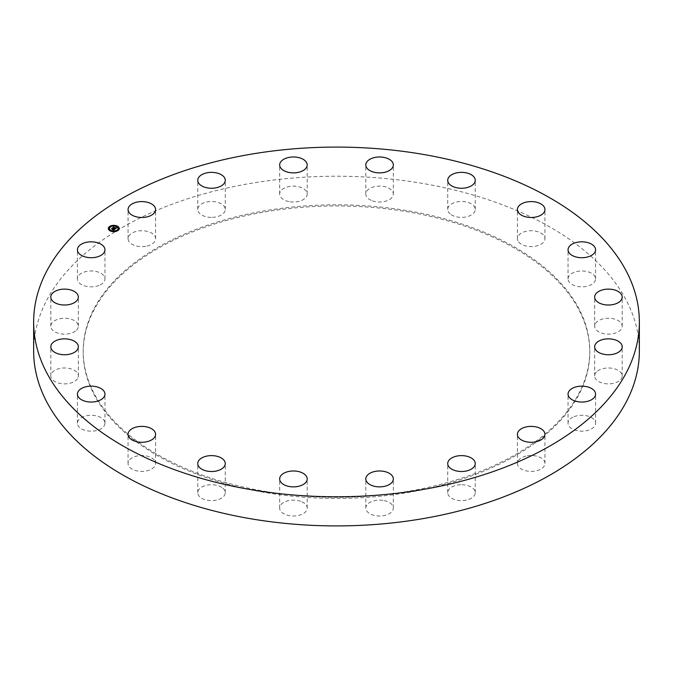 <?xml version="1.0" encoding="UTF-8"?>
<svg xmlns="http://www.w3.org/2000/svg" width="673" height="673" viewBox="0 0 673 673"><rect width="100%" height="100%" fill="white"/><g stroke="black" fill="none" stroke-linecap="round" stroke-linejoin="round"><path stroke-width="0.5" stroke-dasharray="3.37 2.52" d="M155.026 461.224A13.763 7.95 180 0 1 155.589 463.461A13.763 7.95 180 0 1 143.778 471.327A13.763 7.95 180 0 1 128.61 465.699A13.763 7.95 180 0 1 128.055 463.461A13.763 7.95 180 0 1 139.866 455.596A13.763 7.95 180 0 1 155.026 461.224M33.65 351.07A302.85 174.845 180 0 1 251.239 183.292A302.85 174.845 180 0 1 639.35 351.07M407.813 491.391A253.292 146.234 180 0 1 83.208 351.07A253.292 146.234 180 0 1 265.187 210.742A253.292 146.234 180 0 1 589.792 351.07A253.292 146.234 180 0 1 407.813 491.391M104.946 423.46A13.763 7.95 180 0 1 90.99 431.174A13.763 7.95 180 0 1 77.42 423.233A13.763 7.95 180 0 1 77.429 423.006A13.763 7.95 180 0 1 91.385 415.283A13.763 7.95 180 0 1 104.954 423.233A13.763 7.95 180 0 1 104.946 423.46M77.538 378.605A13.763 7.95 180 0 1 62.219 383.761A13.763 7.95 180 0 1 50.803 375.929A13.763 7.95 180 0 1 51.611 373.263A13.763 7.95 180 0 1 66.921 368.097A13.763 7.95 180 0 1 78.337 375.929A13.763 7.95 180 0 1 77.538 378.605M75.469 331.057A13.763 7.95 180 0 1 60.133 333.724A13.763 7.95 180 0 1 50.803 326.203A13.763 7.95 180 0 1 53.672 321.349A13.763 7.95 180 0 1 69.016 318.682A13.763 7.95 180 0 1 78.337 326.203A13.763 7.95 180 0 1 75.469 331.057M98.956 285.461A13.763 7.95 180 0 1 84.764 285.932A13.763 7.95 180 0 1 77.42 278.9A13.763 7.95 180 0 1 83.418 272.338A13.763 7.95 180 0 1 97.619 271.875A13.763 7.95 180 0 1 104.954 278.9A13.763 7.95 180 0 1 98.956 285.461M145.696 246.293A13.763 7.95 180 0 1 128.055 238.671A13.763 7.95 180 0 1 137.948 231.041A13.763 7.95 180 0 1 155.589 238.671A13.763 7.95 180 0 1 145.696 246.293M211.112 217.379A13.763 7.95 180 0 1 197.744 209.438A13.763 7.95 180 0 1 211.902 201.496A13.763 7.95 180 0 1 225.27 209.438A13.763 7.95 180 0 1 211.112 217.379M288.801 201.555A13.763 7.95 180 0 1 279.665 194.068A13.763 7.95 180 0 1 298.063 186.589A13.763 7.95 180 0 1 307.199 194.068A13.763 7.95 180 0 1 288.801 201.555M371.16 200.361A13.763 7.95 180 0 1 365.801 194.068A13.763 7.95 180 0 1 373.498 186.934A13.763 7.95 180 0 1 387.976 187.775A13.763 7.95 180 0 1 393.335 194.068A13.763 7.95 180 0 1 385.646 201.202A13.763 7.95 180 0 1 371.16 200.361M450.128 213.921A13.763 7.95 180 0 1 447.73 209.438A13.763 7.95 180 0 1 457.43 201.841A13.763 7.95 180 0 1 472.858 204.954A13.763 7.95 180 0 1 475.256 209.438A13.763 7.95 180 0 1 465.556 217.034A13.763 7.95 180 0 1 450.128 213.921M517.974 240.909A13.763 7.95 180 0 1 517.411 238.671A13.763 7.95 180 0 1 529.222 230.805A13.763 7.95 180 0 1 544.39 236.433A13.763 7.95 180 0 1 544.945 238.671A13.763 7.95 180 0 1 533.134 246.537A13.763 7.95 180 0 1 517.974 240.909M568.054 278.672A13.763 7.95 180 0 1 582.01 270.958A13.763 7.95 180 0 1 595.58 278.9A13.763 7.95 180 0 1 595.571 279.135A13.763 7.95 180 0 1 581.615 286.849A13.763 7.95 180 0 1 568.046 278.9A13.763 7.95 180 0 1 568.054 278.672M595.462 323.528A13.763 7.95 180 0 1 610.781 318.371A13.763 7.95 180 0 1 622.197 326.203A13.763 7.95 180 0 1 621.389 328.87A13.763 7.95 180 0 1 606.079 334.035A13.763 7.95 180 0 1 594.663 326.203A13.763 7.95 180 0 1 595.462 323.528M597.531 371.075A13.763 7.95 180 0 1 612.867 368.409A13.763 7.95 180 0 1 622.197 375.929A13.763 7.95 180 0 1 619.328 380.783A13.763 7.95 180 0 1 603.984 383.459A13.763 7.95 180 0 1 594.663 375.929A13.763 7.95 180 0 1 597.531 371.075M574.044 416.671A13.763 7.95 180 0 1 588.236 416.2A13.763 7.95 180 0 1 595.58 423.233A13.763 7.95 180 0 1 589.582 429.795A13.763 7.95 180 0 1 575.381 430.257A13.763 7.95 180 0 1 568.046 423.233A13.763 7.95 180 0 1 574.044 416.671M527.304 455.84A13.763 7.95 180 0 1 544.945 463.461A13.763 7.95 180 0 1 535.052 471.092A13.763 7.95 180 0 1 517.411 463.461A13.763 7.95 180 0 1 527.304 455.84M461.888 484.753A13.763 7.95 180 0 1 475.256 492.695A13.763 7.95 180 0 1 461.098 500.636A13.763 7.95 180 0 1 447.73 492.695A13.763 7.95 180 0 1 461.888 484.753M384.199 500.577A13.763 7.95 180 0 1 393.335 508.065A13.763 7.95 180 0 1 374.937 515.552A13.763 7.95 180 0 1 365.801 508.065A13.763 7.95 180 0 1 384.199 500.577M301.841 501.772A13.763 7.95 180 0 1 307.199 508.065A13.763 7.95 180 0 1 299.502 515.198A13.763 7.95 180 0 1 285.024 514.357A13.763 7.95 180 0 1 279.665 508.065A13.763 7.95 180 0 1 287.354 500.931A13.763 7.95 180 0 1 301.841 501.772M222.872 488.211A13.763 7.95 180 0 1 225.27 492.695A13.763 7.95 180 0 1 215.57 500.291A13.763 7.95 180 0 1 200.142 497.179A13.763 7.95 180 0 1 197.744 492.695A13.763 7.95 180 0 1 207.444 485.098A13.763 7.95 180 0 1 222.872 488.211M265.187 211.869A253.292 146.234 180 0 1 589.792 352.189A253.292 146.234 180 0 1 407.813 492.51A253.292 146.234 180 0 1 83.208 352.189A253.292 146.234 180 0 1 265.187 211.869M108.319 228.635A5.451 3.146 0 0 0 108.311 228.77A5.451 3.146 0 0 0 110.557 231.319A5.451 3.146 0 0 0 116.236 231.579A5.451 3.146 0 0 0 119.214 228.77A5.451 3.146 0 0 0 119.205 228.635M116.959 226.221A5.451 3.146 0 0 0 116.496 226.052M113.291 225.64A5.451 3.146 0 0 0 112.677 225.691M118.053 228.635A4.299 2.482 0 0 0 116.286 226.767A4.299 2.482 0 0 0 111.92 226.532A4.299 2.482 0 0 0 109.472 228.635M114.2 231.243A4.299 2.482 0 0 0 114.805 231.176M117.935 230.292L117.472 230.292M111.129 230.915L110.666 230.915M110.565 231.049L111.028 231.226M114.755 231.419L114.292 231.419M114.233 231.638L114.847 231.588M110.019 226.692L109.59 226.986M109.186 229.081L108.715 229.081M116.858 226.364L116.395 226.364M118.81 228.197L118.339 228.197M112.719 226.094L113.325 226.035M113.232 225.859L112.77 225.859M112.24 228.618L111.861 228.921L113.089 229.426M112.904 229.543L114.048 229.762L113.35 230.141L114.132 229.762L113.417 229.358L114.326 229.737L113.712 230.141M113.409 230.427L114.948 229.426M113.19 229.661L113.19 230.452M115.083 229.056L116.446 227.954M116.193 227.844L115.849 228.433M113.527 227.811L115.226 228.938M114.881 228.812L114.873 229.232M113.022 229.72L112.189 229.636L113.039 230.191M113.207 229.939L113.207 230.359M115.058 228.921L112.955 227.886L113.628 227.348L112.828 227.92L115.024 228.904M112.694 229.274L111.617 228.946L112.383 228.34L111.482 228.988L112.694 229.543M155.589 463.461L155.589 434.329M128.055 463.461L128.055 434.329M589.792 351.07L589.792 352.189M83.208 351.07L83.208 352.189M595.58 278.9L595.58 249.767M568.046 278.9L568.046 249.767M50.803 375.929L50.803 346.797M78.337 375.929L78.337 346.797M622.197 326.203L622.197 297.071M594.663 326.203L594.663 297.071M50.803 326.203L50.803 297.071M78.337 326.203L78.337 297.071M622.197 375.929L622.197 346.797M594.663 375.929L594.663 346.797M77.42 278.9L77.42 249.767M104.954 278.9L104.954 249.767M595.58 423.233L595.58 394.1M568.046 423.233L568.046 394.1M128.055 238.671L128.055 209.539M155.589 238.671L155.589 209.539M544.945 463.461L544.945 434.329M517.411 463.461L517.411 434.329M197.744 209.438L197.744 180.305M225.27 209.438L225.27 180.305M475.256 492.695L475.256 463.562M447.73 492.695L447.73 463.562M279.665 194.068L279.665 164.935M307.199 194.068L307.199 164.935M393.335 508.065L393.335 478.932M365.801 508.065L365.801 478.932M365.801 194.068L365.801 164.935M393.335 194.068L393.335 164.935M307.199 508.065L307.199 478.932M279.665 508.065L279.665 478.932M447.73 209.438L447.73 180.305M475.256 209.438L475.256 180.305M225.27 492.695L225.27 463.562M197.744 492.695L197.744 463.562M517.411 238.671L517.411 209.539M544.945 238.671L544.945 209.539M77.42 423.233L77.42 394.1M104.954 423.233L104.954 394.1"/><path stroke-width="1.01" d="M155.026 432.091A13.763 7.95 180 0 1 155.589 434.329A13.763 7.95 180 0 1 143.778 442.195A13.763 7.95 180 0 1 128.61 436.567A13.763 7.95 180 0 1 128.055 434.329A13.763 7.95 180 0 1 139.866 426.463A13.763 7.95 180 0 1 155.026 432.091M639.35 321.93L639.35 351.07A302.85 174.845 180 0 1 421.761 518.841A302.85 174.845 180 0 1 33.65 351.07L33.65 321.93A302.85 174.845 180 0 1 251.239 154.159A302.85 174.845 180 0 1 639.35 321.93A302.85 174.845 180 0 1 421.761 489.708A302.85 174.845 180 0 1 33.65 321.93M568.054 249.54A13.763 7.95 180 0 1 582.01 241.826A13.763 7.95 180 0 1 595.58 249.767A13.763 7.95 180 0 1 595.571 249.994A13.763 7.95 180 0 1 581.615 257.717A13.763 7.95 180 0 1 568.046 249.767A13.763 7.95 180 0 1 568.054 249.54M77.538 349.472A13.763 7.95 180 0 1 62.219 354.629A13.763 7.95 180 0 1 50.803 346.797A13.763 7.95 180 0 1 51.611 344.13A13.763 7.95 180 0 1 66.921 338.965A13.763 7.95 180 0 1 78.337 346.797A13.763 7.95 180 0 1 77.538 349.472M595.462 294.395A13.763 7.95 180 0 1 610.781 289.239A13.763 7.95 180 0 1 622.197 297.071A13.763 7.95 180 0 1 621.389 299.737A13.763 7.95 180 0 1 606.079 304.903A13.763 7.95 180 0 1 594.663 297.071A13.763 7.95 180 0 1 595.462 294.395M75.469 301.925A13.763 7.95 180 0 1 60.133 304.591A13.763 7.95 180 0 1 50.803 297.071A13.763 7.95 180 0 1 53.672 292.217A13.763 7.95 180 0 1 69.016 289.541A13.763 7.95 180 0 1 78.337 297.071A13.763 7.95 180 0 1 75.469 301.925M597.531 341.943A13.763 7.95 180 0 1 612.867 339.276A13.763 7.95 180 0 1 622.197 346.797A13.763 7.95 180 0 1 619.328 351.651A13.763 7.95 180 0 1 603.984 354.318A13.763 7.95 180 0 1 594.663 346.797A13.763 7.95 180 0 1 597.531 341.943M98.956 256.329A13.763 7.95 180 0 1 84.764 256.8A13.763 7.95 180 0 1 77.42 249.767A13.763 7.95 180 0 1 83.418 243.205A13.763 7.95 180 0 1 97.619 242.743A13.763 7.95 180 0 1 104.954 249.767A13.763 7.95 180 0 1 98.956 256.329M574.044 387.539A13.763 7.95 180 0 1 588.236 387.068A13.763 7.95 180 0 1 595.58 394.1A13.763 7.95 180 0 1 589.582 400.662A13.763 7.95 180 0 1 575.381 401.125A13.763 7.95 180 0 1 568.046 394.1A13.763 7.95 180 0 1 574.044 387.539M145.696 217.16A13.763 7.95 180 0 1 128.055 209.539A13.763 7.95 180 0 1 137.948 201.908A13.763 7.95 180 0 1 155.589 209.539A13.763 7.95 180 0 1 145.696 217.16M527.304 426.707A13.763 7.95 180 0 1 544.945 434.329A13.763 7.95 180 0 1 535.052 441.959A13.763 7.95 180 0 1 517.411 434.329A13.763 7.95 180 0 1 527.304 426.707M211.112 188.247A13.763 7.95 180 0 1 197.744 180.305A13.763 7.95 180 0 1 211.902 172.364A13.763 7.95 180 0 1 225.27 180.305A13.763 7.95 180 0 1 211.112 188.247M461.888 455.621A13.763 7.95 180 0 1 475.256 463.562A13.763 7.95 180 0 1 461.098 471.504A13.763 7.95 180 0 1 447.73 463.562A13.763 7.95 180 0 1 461.888 455.621M288.801 172.423A13.763 7.95 180 0 1 279.665 164.935A13.763 7.95 180 0 1 298.063 157.448A13.763 7.95 180 0 1 307.199 164.935A13.763 7.95 180 0 1 288.801 172.423M384.199 471.445A13.763 7.95 180 0 1 393.335 478.932A13.763 7.95 180 0 1 374.937 486.411A13.763 7.95 180 0 1 365.801 478.932A13.763 7.95 180 0 1 384.199 471.445M371.16 171.228A13.763 7.95 180 0 1 365.801 164.935A13.763 7.95 180 0 1 373.498 157.802A13.763 7.95 180 0 1 387.976 158.643A13.763 7.95 180 0 1 393.335 164.935A13.763 7.95 180 0 1 385.646 172.069A13.763 7.95 180 0 1 371.16 171.228M301.841 472.639A13.763 7.95 180 0 1 307.199 478.932A13.763 7.95 180 0 1 299.502 486.066A13.763 7.95 180 0 1 285.024 485.225A13.763 7.95 180 0 1 279.665 478.932A13.763 7.95 180 0 1 287.354 471.798A13.763 7.95 180 0 1 301.841 472.639M450.128 184.789A13.763 7.95 180 0 1 447.73 180.305A13.763 7.95 180 0 1 457.43 172.709A13.763 7.95 180 0 1 472.858 175.821A13.763 7.95 180 0 1 475.256 180.305A13.763 7.95 180 0 1 465.556 187.902A13.763 7.95 180 0 1 450.128 184.789M222.872 459.079A13.763 7.95 180 0 1 225.27 463.562A13.763 7.95 180 0 1 215.57 471.159A13.763 7.95 180 0 1 200.142 468.046A13.763 7.95 180 0 1 197.744 463.562A13.763 7.95 180 0 1 207.444 455.966A13.763 7.95 180 0 1 222.872 459.079M517.974 211.776A13.763 7.95 180 0 1 517.411 209.539A13.763 7.95 180 0 1 529.222 201.673A13.763 7.95 180 0 1 544.39 207.301A13.763 7.95 180 0 1 544.945 209.539A13.763 7.95 180 0 1 533.134 217.404A13.763 7.95 180 0 1 517.974 211.776M104.946 394.328A13.763 7.95 180 0 1 90.99 402.042A13.763 7.95 180 0 1 77.42 394.1A13.763 7.95 180 0 1 77.429 393.865A13.763 7.95 180 0 1 91.385 386.151A13.763 7.95 180 0 1 104.954 394.1A13.763 7.95 180 0 1 104.946 394.328M116.967 225.96A5.451 3.146 180 0 1 119.214 228.5A5.451 3.146 180 0 1 116.236 231.31A5.451 3.146 180 0 1 110.557 231.049A5.451 3.146 180 0 1 108.311 228.5A5.451 3.146 180 0 1 111.289 225.699A5.451 3.146 180 0 1 116.967 225.96M119.205 228.635A5.451 3.146 0 0 0 116.967 226.229A5.451 3.146 0 0 0 116.959 226.221L116.294 226.229L116.858 226.364M116.496 226.052A5.451 3.146 0 0 0 113.291 225.64M112.77 225.859L113.333 225.724L112.669 225.724A5.451 3.146 0 0 0 109.707 226.666M109.497 226.818A5.451 3.146 0 0 0 108.319 228.635M109.472 228.635A4.299 2.482 0 0 0 109.472 228.77A4.299 2.482 0 0 0 110.843 230.587M111.23 230.772A4.299 2.482 0 0 0 111.238 230.78A4.299 2.482 0 0 0 114.2 231.243M114.805 231.176A4.299 2.482 0 0 0 117.388 230.099M117.472 230.023A4.299 2.482 0 0 0 118.061 228.77A4.299 2.482 0 0 0 118.053 228.635M110.666 230.915L111.23 230.78L110.565 230.78M109.59 226.986L110.052 227.255M108.715 229.081L109.186 229.081M116.395 226.364L116.294 226.498A4.299 2.482 180 0 1 118.061 228.5A4.299 2.482 180 0 1 115.714 230.713A4.299 2.482 180 0 1 111.238 230.511A4.299 2.482 180 0 1 109.472 228.5A4.299 2.482 180 0 1 111.811 226.296A4.299 2.482 180 0 1 116.286 226.498L116.294 226.229M118.339 228.197L118.81 228.197M115.083 229.056L114.73 228.669L115.579 228.45L113.157 227.583L113.796 227.079L115.739 228.13L115.84 227.676L115.882 228.189L115.941 227.625L116.74 227.718L115.083 229.056M115.058 228.652L112.828 227.651L113.628 227.079L112.955 227.617L115.024 228.652M114.948 229.156L113.501 230.317L113.148 229.888L114.326 229.468L113.417 229.089L114.132 229.485L113.409 229.872L114.048 229.493L113.3 229.182L113.19 229.661L112.383 229.325L113.257 229.022L111.861 228.652L112.542 228.105L114.948 229.156M113.678 228.896L112.24 228.618M113.022 229.72L112.189 229.367L113.022 229.72M112.694 229.274L111.482 228.719L112.383 228.071L111.617 228.677L112.694 229.274M114.561 229.468L113.703 228.862M115.806 228.349L113.544 227.55M117.514 230.309L118.036 230.158L117.514 230.578M114.334 231.436L114.856 231.285L114.334 231.63M109.623 227.003L110.153 226.851L109.623 227.272M108.757 229.098L109.278 228.946L108.757 229.367M118.768 227.911L118.246 228.063L118.768 227.911"/></g></svg>
